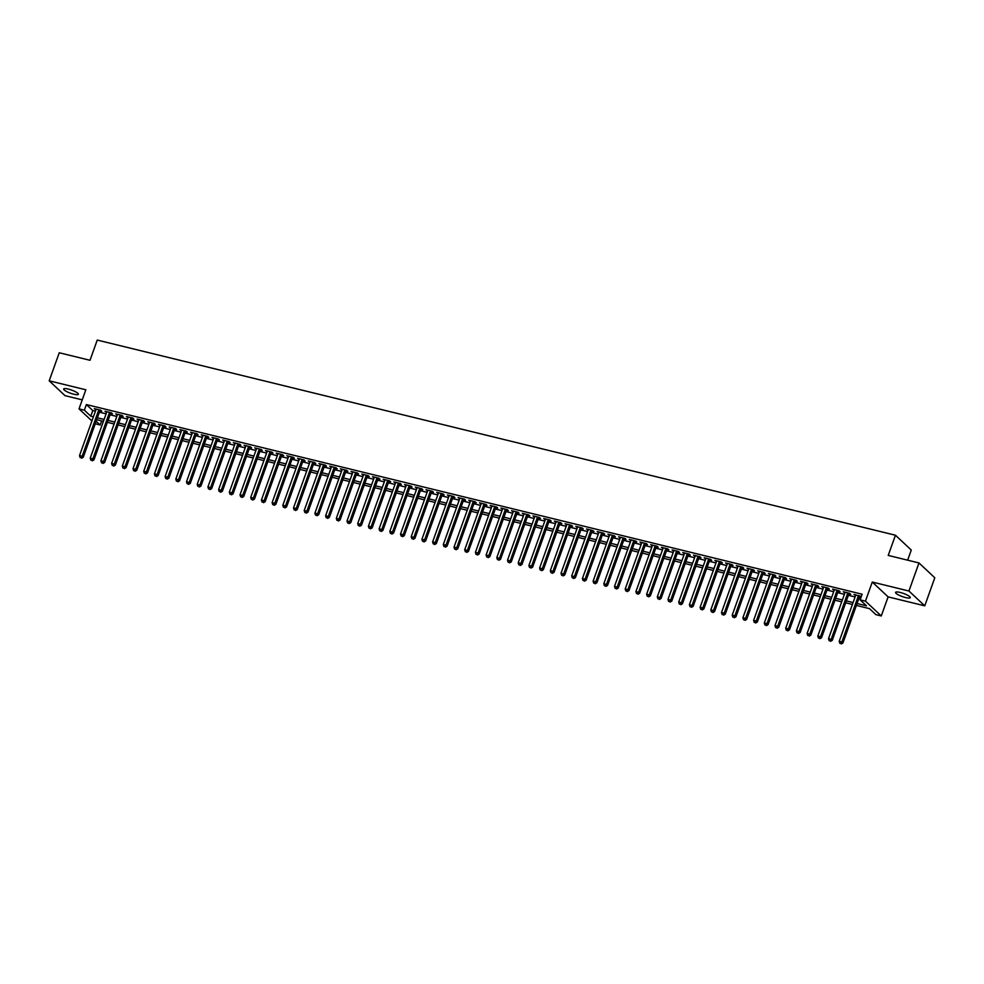 <?xml version="1.0" encoding="UTF-8"?>
<svg xmlns="http://www.w3.org/2000/svg" width="984" height="984" viewBox="0 0 984 984"><rect width="100%" height="100%" fill="white"/><g stroke="black" fill="none" stroke-linecap="round" stroke-linejoin="round"><path stroke-width="1.48" d="M73.763 394.203A7.81 1.661 -160.3 0 0 78.376 394.276A7.81 1.661 -160.3 0 0 68.29 389.074A7.81 1.661 -160.3 0 0 63.665 389.012A7.81 1.661 -160.3 0 0 73.763 394.203M905.661 597.583A7.81 1.661 -160.3 0 0 910.286 597.657A7.81 1.661 -160.3 0 0 900.188 592.454A7.81 1.661 -160.3 0 0 895.575 592.393A7.81 1.661 -160.3 0 0 905.661 597.583M101.647 420.918L100.183 425.002L95.239 423.796M907.642 560.179L911.27 550.044L895.452 535.222L97.244 340.07L90.011 360.279L59.249 352.764L49.2 380.82L65.018 395.654L82.238 399.861M895.452 535.222L888.22 555.419L918.982 562.946L934.8 577.768L924.751 605.837L908.933 591.015L872.279 582.048L865.453 601.138L881.27 615.959L875.92 614.656L869.512 608.641L856.387 605.431M872.279 582.048L888.109 596.882L924.751 605.837M888.109 596.882L881.27 615.959M918.982 562.946L908.933 591.015M99.901 410.758L101.782 411.214L100.712 410.217L94.292 408.643L95.915 409.787M110.602 413.378L112.471 413.833L111.413 412.837L104.993 411.263L106.616 412.407M121.303 415.998L123.172 416.453L122.102 415.445L115.694 413.883L117.317 415.014M132.004 418.606L133.873 419.061L132.803 418.065L126.382 416.49L128.018 417.634M142.705 421.226L144.574 421.681L143.504 420.685L137.084 419.11L138.719 420.254M153.406 423.846L155.275 424.301L154.205 423.292L147.785 421.73L149.42 422.862M164.107 426.453L165.976 426.908L164.906 425.912L158.486 424.338L160.121 425.482M174.808 429.073L176.677 429.528L175.607 428.532L169.187 426.958L170.81 428.101M185.509 431.693L187.378 432.148L186.308 431.14L179.887 429.577L181.511 430.709M196.197 434.301L198.079 434.756L197.009 433.759L190.588 432.185L192.212 433.329M206.898 436.921L208.78 437.376L207.71 436.379L201.29 434.805L202.913 435.949M217.599 439.541L219.481 439.996L218.411 438.987L211.99 437.425L213.614 438.557M228.3 442.148L230.17 442.603L229.1 441.607L222.692 440.032L224.315 441.176M239.001 444.768L240.871 445.223L239.801 444.227L233.38 442.652L235.016 443.796M249.702 447.388L251.572 447.843L250.502 446.834L244.081 445.272L245.717 446.404M260.403 449.996L262.273 450.451L261.203 449.454L254.782 447.88L256.418 449.024M271.104 452.615L272.974 453.071L271.904 452.074L265.483 450.5L267.119 451.644M281.805 455.235L283.675 455.69L282.605 454.682L276.184 453.12L277.808 454.251M292.506 457.843L294.376 458.298L293.306 457.302L286.885 455.727L288.509 456.871M303.195 460.463L305.077 460.918L304.007 459.922L297.586 458.347L299.21 459.491M313.896 463.083L315.778 463.538L314.708 462.529L308.287 460.967L309.911 462.099M324.597 465.69L326.479 466.145L325.409 465.149L318.988 463.575L320.612 464.719M335.298 468.31L337.168 468.765L336.11 467.769L329.689 466.195L331.313 467.338M345.999 470.93L347.869 471.385L346.798 470.377L340.378 468.814L342.014 469.946M356.7 473.538L358.57 474.005L357.499 472.997L351.079 471.422L352.715 472.566M367.401 476.158L369.271 476.613L368.201 475.616L361.78 474.042L363.416 475.186M378.102 478.777L379.972 479.233L378.901 478.224L372.481 476.662L374.117 477.793M388.803 481.385L390.673 481.853L389.603 480.844L383.182 479.269L384.805 480.413M399.504 484.005L401.374 484.46L400.303 483.464L393.883 481.889L395.507 483.033M410.193 486.625L412.075 487.08L411.004 486.071L404.584 484.509L406.207 485.641M420.894 489.233L422.776 489.7L421.706 488.691L415.285 487.117L416.909 488.261M431.595 491.852L433.477 492.308L432.406 491.311L425.986 489.737L427.609 490.881M442.296 494.472L444.165 494.927L443.108 493.919L436.687 492.357L438.311 493.488M452.997 497.08L454.866 497.547L453.796 496.539L447.376 494.977L449.012 496.108M463.698 499.7L465.567 500.155L464.497 499.159L458.077 497.584L459.712 498.728M474.399 502.32L476.268 502.775L475.198 501.766L468.778 500.204L470.413 501.336M485.1 504.927L486.969 505.395L485.899 504.386L479.479 502.824L481.114 503.956M495.801 507.547L497.67 508.002L496.6 507.006L490.18 505.432L491.803 506.576M506.502 510.167L508.371 510.622L507.301 509.614L500.881 508.052L502.504 509.183M517.203 512.775L519.072 513.242L518.002 512.233L511.582 510.671L513.205 511.803M527.891 515.395L529.773 515.85L528.703 514.853L522.283 513.279L523.906 514.423M538.592 518.014L540.474 518.47L539.404 517.461L532.984 515.899L534.607 517.031M549.293 520.622L551.163 521.089L550.105 520.081L543.685 518.519L545.308 519.65M559.994 523.242L561.864 523.697L560.794 522.701L554.373 521.126L556.009 522.27M570.695 525.862L572.565 526.317L571.495 525.321L565.074 523.746L566.71 524.878M581.396 528.469L583.266 528.937L582.196 527.928L575.775 526.366L577.411 527.498M592.097 531.089L593.967 531.544L592.897 530.548L586.476 528.974L588.112 530.118M602.798 533.709L604.668 534.164L603.598 533.168L597.177 531.594L598.813 532.725M613.499 536.317L615.369 536.784L614.299 535.776L607.878 534.214L609.502 535.345M624.2 538.937L626.07 539.392L625 538.396L618.579 536.821L620.203 537.965M634.889 541.557L636.771 542.012L635.701 541.015L629.28 539.441L630.904 540.585M645.59 544.164L647.472 544.632L646.402 543.623L639.981 542.061L641.605 543.193M656.291 546.784L658.161 547.239L657.103 546.243L650.682 544.669L652.306 545.812M666.992 549.404L668.862 549.859L667.792 548.863L661.371 547.288L663.007 548.432M677.693 552.012L679.563 552.479L678.493 551.471L672.072 549.908L673.708 551.04M688.394 554.632L690.264 555.087L689.194 554.09L682.773 552.516L684.409 553.66M699.095 557.251L700.965 557.707L699.895 556.71L693.474 555.136L695.11 556.28M709.796 559.859L711.666 560.327L710.596 559.318L704.175 557.756L705.811 558.887M720.497 562.479L722.367 562.934L721.297 561.938L714.876 560.363L716.5 561.507M731.198 565.099L733.068 565.554L731.998 564.558L725.577 562.983L727.201 564.127M741.887 567.707L743.769 568.174L742.699 567.165L736.278 565.603L737.902 566.735M752.588 570.326L754.47 570.782L753.4 569.785L746.979 568.211L748.603 569.355M763.289 572.946L765.158 573.401L764.101 572.405L757.68 570.831L759.304 571.975M773.99 575.566L775.859 576.021L774.789 575.013L768.381 573.451L770.005 574.582M784.691 578.174L786.56 578.629L785.49 577.633L779.07 576.058L780.706 577.202M795.392 580.794L797.261 581.249L796.191 580.252L789.771 578.678L791.407 579.822M806.093 583.414L807.962 583.869L806.892 582.86L800.472 581.298L802.108 582.43M816.794 586.021L818.663 586.476L817.593 585.48L811.173 583.906L812.809 585.049M827.495 588.641L829.364 589.096L828.294 588.1L821.874 586.525L823.497 587.669M838.196 591.261L840.065 591.716L838.995 590.707L832.575 589.145L834.198 590.277M848.885 593.869L850.766 594.324L849.696 593.327L843.276 591.753L844.899 592.897M857.064 603.524L866.51 605.837L860.102 599.834L862.107 594.213L86.371 404.559L92.791 410.574L95.411 411.214M99.396 412.185L106.1 413.833M110.097 414.805L116.801 416.441M120.798 417.425L127.502 419.061M131.487 420.033L138.203 421.681M142.188 422.653L148.904 424.288M152.889 425.272L159.605 426.908M163.59 427.88L170.306 429.528M174.291 430.5L181.007 432.148M184.992 433.12L191.708 434.756M195.693 435.728L202.409 437.376M206.394 438.347L213.097 439.996M217.095 440.967L223.798 442.603M227.796 443.575L234.5 445.223M238.485 446.195L245.2 447.843M249.186 448.815L255.901 450.451M259.887 451.422L266.603 453.071M270.588 454.042L277.303 455.69M281.289 456.662L288.005 458.298M291.99 459.27L298.705 460.918M302.691 461.89L309.406 463.538M313.392 464.509L320.095 466.145M324.093 467.129L330.796 468.765M334.794 469.737L341.497 471.385M345.482 472.357L352.198 473.993M356.183 474.977L362.899 476.613M366.884 477.584L373.6 479.233M377.585 480.204L384.301 481.84M388.286 482.824L395.002 484.46M398.987 485.432L405.703 487.08M409.688 488.052L416.404 489.688M420.389 490.672L427.093 492.308M431.09 493.279L437.794 494.927M441.791 495.899L448.495 497.535M452.48 498.519L459.196 500.155M463.181 501.127L469.897 502.775M473.882 503.747L480.598 505.382M484.583 506.366L491.299 508.002M495.284 508.974L502 510.622M505.985 511.594L512.701 513.23M516.686 514.214L523.402 515.85M527.387 516.821L534.091 518.47M538.088 519.441L544.792 521.077M548.789 522.061L555.493 523.697M559.478 524.669L566.194 526.317M570.179 527.289L576.895 528.925M580.88 529.909L587.596 531.544M591.581 532.516L598.297 534.164M602.282 535.136L608.998 536.772M612.983 537.756L619.699 539.392M623.684 540.364L630.4 542.012M634.385 542.983L641.088 544.619M645.086 545.603L651.789 547.239M655.787 548.211L662.49 549.859M666.488 550.831L673.191 552.467M677.176 553.451L683.892 555.087M687.877 556.058L694.593 557.707M698.579 558.678L705.294 560.314M709.279 561.298L715.995 562.934M719.981 563.906L726.696 565.554M730.681 566.526L737.397 568.162M741.382 569.146L748.098 570.782M752.084 571.753L758.787 573.401M762.784 574.373L769.488 576.009M773.486 576.993L780.189 578.629M784.174 579.601L790.89 581.249M794.875 582.221L801.591 583.869M805.576 584.84L812.292 586.476M816.277 587.448L822.993 589.096M826.978 590.068L833.694 591.716M837.679 592.688L844.395 594.324M848.38 595.295L855.096 596.944M859.081 597.915L860.643 598.297M861.209 596.71L853.977 594.373L855.6 595.517M859.586 596.488L861.16 596.87M91.918 420.955L79.015 408.864L85.842 389.787L49.2 380.82M79.015 408.864L84.366 410.18L90.774 416.183L93.394 416.822M86.371 404.559L84.366 410.18M860.102 599.834L865.453 601.138M96.161 421.226L100.183 425.002M852.402 604.459L845.686 602.823M841.701 601.851L834.986 600.203M831 599.231L824.284 597.583M820.299 596.611L813.584 594.976M809.598 594.004L802.882 592.356M798.897 591.384L792.181 589.736M788.196 588.764L781.493 587.128M777.495 586.144L770.792 584.508M766.794 583.537L760.091 581.888M756.106 580.917L749.39 579.281M745.405 578.297L738.689 576.661M734.704 575.689L727.988 574.041M724.003 573.069L717.287 571.433M713.302 570.449L706.586 568.813M702.601 567.842L695.885 566.194M691.9 565.222L685.184 563.586M681.199 562.602L674.495 560.966M670.498 559.994L663.794 558.346M659.797 557.375L653.093 555.739M649.108 554.755L642.392 553.119M638.407 552.147L631.691 550.499M627.706 549.527L620.99 547.891M617.005 546.907L610.289 545.271M606.304 544.3L599.588 542.651M595.603 541.68L588.887 540.044M584.902 539.06L578.186 537.424M574.201 536.452L567.497 534.804M563.5 533.832L556.796 532.196M552.799 531.212L546.095 529.577M542.098 528.605L535.394 526.957M531.409 525.985L524.693 524.349M520.708 523.365L513.992 521.729M510.007 520.757L503.291 519.109M499.306 518.138L492.59 516.502M488.605 515.518L481.889 513.882M477.904 512.91L471.188 511.262M467.203 510.29L460.487 508.654M456.502 507.67L449.799 506.034M445.801 505.063L439.098 503.414M435.1 502.443L428.397 500.807M424.411 499.823L417.696 498.187M413.711 497.215L406.995 495.567M403.009 494.595L396.294 492.959M392.308 491.975L385.593 490.339M381.608 489.368L374.892 487.72M370.906 486.748L364.191 485.112M360.206 484.128L353.49 482.492M349.504 481.52L342.801 479.872M338.803 478.901L332.1 477.265M328.103 476.281L321.399 474.645M317.414 473.673L310.698 472.025M306.713 471.053L299.997 469.417M296.012 468.433L289.296 466.797M285.311 465.826L278.595 464.177M274.61 463.206L267.894 461.558M263.909 460.586L257.193 458.95M253.208 457.978L246.492 456.33M242.507 455.358L235.803 453.71M231.806 452.738L225.102 451.103M221.105 450.131L214.401 448.483M210.416 447.511L203.7 445.863M199.715 444.891L192.999 443.255M189.014 442.283L182.298 440.635M178.313 439.663L171.597 438.015M167.612 437.044L160.896 435.408M156.911 434.436L150.195 432.788M146.21 431.816L139.494 430.168M135.509 429.196L128.806 427.56M124.808 426.576L118.105 424.94M114.107 423.969L107.404 422.321M103.418 421.349L96.703 419.713M97.379 417.806L104.095 419.442M108.08 420.414L114.796 422.062M118.781 423.034L125.497 424.682M129.482 425.654L136.198 427.29M140.183 428.261L146.899 429.91M150.884 430.881L157.6 432.529M161.585 433.501L168.289 435.137M172.286 436.109L178.99 437.757M182.987 438.729L189.691 440.377M193.676 441.349L200.392 442.984M204.377 443.956L211.093 445.604M215.078 446.576L221.794 448.224M225.779 449.196L232.495 450.832M236.48 451.804L243.196 453.452M247.181 454.423L253.897 456.072M257.882 457.043L264.598 458.679M268.583 459.663L275.286 461.299M279.284 462.271L285.987 463.919M289.985 464.891L296.688 466.527M300.673 467.511L307.389 469.147M311.375 470.118L318.09 471.767M322.076 472.738L328.791 474.374M332.776 475.358L339.492 476.994M343.478 477.966L350.193 479.614M354.178 480.586L360.894 482.221M364.879 483.206L371.595 484.841M375.581 485.813L382.284 487.461M386.281 488.433L392.985 490.069M396.983 491.053L403.686 492.689M407.671 493.661L414.387 495.309M418.372 496.28L425.088 497.916M429.073 498.9L435.789 500.536M439.774 501.508L446.49 503.156M450.475 504.128L457.191 505.764M461.176 506.748L467.892 508.384M471.877 509.355L478.593 511.003M482.578 511.975L489.282 513.611M493.279 514.595L499.983 516.231M503.98 517.203L510.684 518.851M514.669 519.823L521.385 521.458M525.37 522.442L532.086 524.078M536.071 525.05L542.787 526.698M546.772 527.67L553.488 529.306M557.473 530.29L564.189 531.926M568.174 532.898L574.89 534.546M578.875 535.517L585.591 537.153M589.576 538.137L596.279 539.773M600.277 540.745L606.98 542.393M610.978 543.365L617.681 545.001M621.679 545.985L628.382 547.621M632.368 548.592L639.083 550.24M643.069 551.212L649.784 552.848M653.77 553.832L660.485 555.468M664.471 556.44L671.186 558.088M675.172 559.06L681.887 560.696M685.873 561.679L692.588 563.315M696.574 564.287L703.289 565.935M707.275 566.907L713.978 568.543M717.976 569.527L724.679 571.163M728.677 572.135L735.38 573.783M739.365 574.754L746.081 576.403M750.066 577.374L756.782 579.01M760.767 579.982L767.483 581.63M771.468 582.602L778.184 584.25M782.169 585.222L788.885 586.858M792.87 587.829L799.586 589.477M803.571 590.449L810.287 592.097M814.272 593.069L820.976 594.705M824.973 595.677L831.677 597.325M835.674 598.297L842.378 599.945M846.363 600.917L853.079 602.552M92.791 410.574L90.774 416.183M855.28 594.693L855.047 595.381M844.592 592.073L844.346 592.762M833.891 589.465L833.645 590.142M823.19 586.845L822.944 587.522M812.489 584.225L812.243 584.914M801.788 581.618L801.542 582.294M791.087 578.998L790.841 579.674M780.386 576.378L780.14 577.067M769.685 573.77L769.439 574.447M758.984 571.15L758.75 571.827M748.283 568.531L748.049 569.219M737.594 565.923L737.348 566.599M726.893 563.303L726.647 563.98M716.192 560.683L715.946 561.372M705.491 558.076L705.245 558.752M694.79 555.456L694.544 556.132M684.089 552.836L683.843 553.525M673.388 550.228L673.142 550.905M662.687 547.608L662.441 548.285M651.986 544.988L651.752 545.677M641.285 542.381L641.051 543.057M630.596 539.761L630.35 540.437M619.895 537.141L619.649 537.83M609.194 534.533L608.948 535.21M598.493 531.913L598.247 532.59M587.792 529.294L587.546 529.982M577.091 526.686L576.845 527.362M566.39 524.066L566.144 524.743M555.689 521.446L555.443 522.135M544.988 518.839L544.755 519.515M534.287 516.219L534.054 516.895M523.599 513.599L523.353 514.288M512.898 510.991L512.652 511.668M502.197 508.371L501.951 509.048M491.496 505.751L491.25 506.44M480.795 503.144L480.549 503.82M470.094 500.524L469.848 501.2M459.393 497.904L459.147 498.593M448.692 495.296L448.446 495.973M437.991 492.677L437.745 493.353M427.29 490.057L427.056 490.745M416.601 487.449L416.355 488.126M405.9 484.829L405.654 485.506M395.199 482.209L394.953 482.898M384.498 479.602L384.252 480.278M373.797 476.982L373.551 477.658M363.096 474.362L362.85 475.051M352.395 471.754L352.149 472.431M341.694 469.134L341.448 469.811M330.993 466.514L330.747 467.203M320.292 463.907L320.058 464.583M309.591 461.287L309.357 461.963M298.902 458.667L298.656 459.356M288.201 456.059L287.955 456.736M277.5 453.439L277.254 454.116M266.799 450.82L266.553 451.508M256.098 448.212L255.852 448.888M245.397 445.592L245.151 446.269M234.696 442.972L234.45 443.661M223.995 440.352L223.749 441.041M213.294 437.745L213.061 438.421M202.593 435.125L202.36 435.801M191.905 432.505L191.659 433.194M181.204 429.897L180.958 430.574M170.503 427.277L170.257 427.954M159.802 424.657L159.556 425.346M149.101 422.05L148.855 422.726M138.4 419.43L138.154 420.106M127.699 416.81L127.453 417.499M116.998 414.202L116.752 414.879M106.297 411.583L106.063 412.259M95.596 408.963L95.362 409.651M858.515 595.48L841.874 641.962L839.204 641.31L855.846 594.828M859.831 595.812L842.944 642.97L841.874 641.962L840.877 643.524L839.807 643.265L840.877 643.524M841.308 643.93L842.944 642.97M839.204 641.31L839.807 643.265M847.827 592.872L831.185 639.342L828.503 638.69L845.145 592.22M849.13 593.192L832.255 640.35L831.185 639.342L830.176 640.916L829.106 640.645L830.176 640.916M830.607 641.31L832.255 640.35M828.503 638.69L829.106 640.645M837.126 590.252L820.484 636.734L817.802 636.082L834.444 589.601M838.429 590.572L821.554 637.73L820.484 636.734L819.475 638.296L818.405 638.038L819.475 638.296M819.906 638.69L821.554 637.73M817.802 636.082L818.405 638.038M826.425 587.632L809.783 634.114L807.101 633.462L823.743 586.981M827.729 587.965L810.853 635.123L809.783 634.114L808.774 635.676L807.704 635.418L808.774 635.676M809.205 636.082L810.853 635.123M807.101 633.462L807.704 635.418M815.724 585.025L799.082 631.494L796.4 630.842L813.042 584.373M817.04 585.345L800.152 632.503L799.082 631.494L798.073 633.069L797.003 632.798L798.073 633.069M798.504 633.462L800.152 632.503M796.4 630.842L797.003 632.798M805.023 582.405L788.381 628.887L785.712 628.235L802.341 581.753M806.339 582.725L789.451 629.883L788.381 628.887L787.372 630.449L786.302 630.191L787.372 630.449M787.803 630.842L789.451 629.883M785.712 628.235L786.302 630.191M794.322 579.785L777.68 626.267L775.011 625.615L791.653 579.133M795.638 580.117L778.75 627.263L777.68 626.267L776.671 627.829L775.601 627.571L776.671 627.829M777.102 628.235L778.75 627.263M775.011 625.615L775.601 627.571M783.621 577.178L766.979 623.647L764.31 622.995L780.952 576.526M784.937 577.497L768.049 624.656L766.979 623.647L765.982 625.221L764.912 624.951L765.982 625.221M766.401 625.615L768.049 624.656M764.31 622.995L764.912 624.951M772.92 574.558L756.278 621.039L753.609 620.387L770.251 573.906M774.236 574.877L757.348 622.036L756.278 621.039L755.281 622.601L754.211 622.343L755.281 622.601M755.7 622.995L757.348 622.036M753.609 620.387L754.211 622.343M762.219 571.938L745.577 618.419L742.908 617.768L759.55 571.286M763.535 572.257L746.647 619.416L745.577 618.419L744.581 619.981L743.51 619.723L744.581 619.981M744.999 620.387L746.647 619.416M742.908 617.768L743.51 619.723M751.518 569.33L734.876 615.799L732.207 615.148L748.849 568.678M752.834 569.65L735.946 616.808L734.876 615.799L733.88 617.362L732.809 617.103L733.88 617.362M734.31 617.768L735.946 616.808M732.207 615.148L732.809 617.103M740.829 566.71L724.187 613.192L721.506 612.54L738.148 566.058M742.133 567.03L725.245 614.188L724.187 613.192L723.179 614.754L722.108 614.496L723.179 614.754M723.609 615.148L725.245 614.188M721.506 612.54L722.108 614.496M730.128 564.09L713.486 610.572L710.805 609.92L727.447 563.438M731.432 564.41L714.556 611.568L713.486 610.572L712.477 612.134L711.407 611.876L712.477 612.134M712.908 612.54L714.556 611.568M710.805 609.92L711.407 611.876M719.427 561.483L702.785 607.952L700.104 607.3L716.746 560.831M720.731 561.803L703.855 608.961L702.785 607.952L701.776 609.514L700.706 609.256L701.776 609.514M702.207 609.92L703.855 608.961M700.104 607.3L700.706 609.256M708.726 558.863L692.084 605.344L689.403 604.693L706.045 558.211M710.042 559.183L693.154 606.341L692.084 605.344L691.076 606.907L690.005 606.648L691.076 606.907M691.506 607.3L693.154 606.341M689.403 604.693L690.005 606.648M698.025 556.243L681.383 602.725L678.702 602.073L695.344 555.591M699.341 556.563L682.453 603.721L681.383 602.725L680.375 604.287L679.304 604.028L680.375 604.287M680.805 604.693L682.453 603.721M678.702 602.073L679.304 604.028M687.324 553.635L670.682 600.105L668.013 599.453L684.655 552.983M688.64 553.955L671.752 601.113L670.682 600.105L669.673 601.667L668.603 601.409L669.673 601.667M670.104 602.073L671.752 601.113M668.013 599.453L668.603 601.409M676.623 551.015L659.981 597.497L657.312 596.833L673.954 550.363M677.939 551.335L661.051 598.493L659.981 597.497L658.985 599.059L657.915 598.801L658.985 599.059M659.403 599.453L661.051 598.493M657.312 596.833L657.915 598.801M665.922 548.395L649.28 594.877L646.611 594.225L663.253 547.744M667.238 548.715L650.35 595.873L649.28 594.877L648.284 596.439L647.214 596.181L648.284 596.439M648.702 596.845L650.35 595.873M646.611 594.225L647.214 596.181M655.221 545.788L638.579 592.257L635.91 591.605L652.552 545.136M656.537 546.108L639.649 593.266L638.579 592.257L637.583 593.819L636.513 593.561L637.583 593.819M638.001 594.225L639.649 593.266M635.91 591.605L636.513 593.561M644.52 543.168L627.878 589.65L625.209 588.986L641.851 542.516M645.836 543.488L628.948 590.646L627.878 589.65L626.882 591.212L625.812 590.953L626.882 591.212M627.312 591.605L628.948 590.646M625.209 588.986L625.812 590.953M633.831 540.548L617.189 587.03L614.508 586.378L631.15 539.896M635.135 540.868L618.247 588.026L617.189 587.03L616.181 588.592L615.111 588.334L616.181 588.592M616.611 588.998L618.247 588.026M614.508 586.378L615.111 588.334M623.13 537.941L606.488 584.41L603.807 583.758L620.449 537.276M624.434 538.26L607.558 585.418L606.488 584.41L605.48 585.972L604.41 585.714L605.48 585.972M605.91 586.378L607.558 585.418M603.807 583.758L604.41 585.714M612.429 535.321L595.787 581.802L593.106 581.138L609.748 534.669M613.733 535.64L596.857 582.799L595.787 581.802L594.779 583.364L593.709 583.094L594.779 583.364M595.209 583.758L596.857 582.799M593.106 581.138L593.709 583.094M601.728 532.701L585.086 579.182L582.405 578.531L599.047 532.049M603.044 533.02L586.157 580.179L585.086 579.182L584.078 580.745L583.008 580.486L584.078 580.745M584.508 581.15L586.157 580.179M582.405 578.531L583.008 580.486M591.027 530.093L574.385 576.562L571.704 575.911L588.346 529.429M592.343 530.413L575.456 577.571L574.385 576.562L573.377 578.125L572.307 577.866L573.377 578.125M573.807 578.531L575.456 577.571M571.704 575.911L572.307 577.866M580.326 527.473L563.684 573.955L561.015 573.291L577.657 526.821M581.642 527.793L564.755 574.951L563.684 573.955L562.676 575.517L561.606 575.246L562.676 575.517M563.106 575.911L564.755 574.951M561.015 573.291L561.606 575.246M569.625 524.853L552.983 571.335L550.314 570.683L566.956 524.201M570.941 525.173L554.053 572.331L552.983 571.335L551.975 572.897L550.917 572.639L551.975 572.897M552.405 573.303L554.053 572.331M550.314 570.683L550.917 572.639M558.924 522.246L542.282 568.715L539.613 568.063L556.255 521.582M560.24 522.566L543.352 569.724L542.282 568.715L541.286 570.277L540.216 570.019L541.286 570.277M541.704 570.683L543.352 569.724M539.613 568.063L540.216 570.019M548.223 519.626L531.581 566.107L528.912 565.443L545.554 518.974M549.539 519.946L532.652 567.104L531.581 566.107L530.585 567.67L529.515 567.399L530.585 567.67M531.003 568.063L532.652 567.104M528.912 565.443L529.515 567.399M537.522 517.006L520.88 563.488L518.211 562.836L534.853 516.354M538.838 517.326L521.951 564.484L520.88 563.488L519.884 565.05L518.814 564.791L519.884 565.05M520.315 565.456L521.951 564.484M518.211 562.836L518.814 564.791M526.821 514.398L510.192 560.868L507.51 560.216L524.152 513.734M528.137 514.718L511.249 561.876L510.192 560.868L509.183 562.43L508.113 562.172L509.183 562.43M509.614 562.836L511.249 561.876M507.51 560.216L508.113 562.172M516.133 511.778L499.491 558.26L496.809 557.596L513.451 511.127M517.436 512.098L500.561 559.256L499.491 558.26L498.482 559.822L497.412 559.552L498.482 559.822M498.913 560.216L500.561 559.256M496.809 557.596L497.412 559.552M505.432 509.159L488.79 555.64L486.108 554.988L502.75 508.507M506.735 509.478L489.86 556.636L488.79 555.64L487.781 557.202L486.711 556.944L487.781 557.202M488.212 557.608L489.86 556.636M486.108 554.988L486.711 556.944M494.731 506.551L478.089 553.02L475.407 552.368L492.049 505.887M496.047 506.871L479.159 554.029L478.089 553.02L477.08 554.582L476.01 554.324L477.08 554.582M477.511 554.988L479.159 554.029M475.407 552.368L476.01 554.324M484.03 503.931L467.388 550.413L464.706 549.748L481.348 503.279M485.346 504.251L468.458 551.409L467.388 550.413L466.379 551.975L465.309 551.704L466.379 551.975M466.81 552.368L468.458 551.409M464.706 549.748L465.309 551.704M473.329 501.311L456.687 547.793L454.018 547.141L470.659 500.659M474.645 501.631L457.757 548.789L456.687 547.793L455.678 549.355L454.608 549.097L455.678 549.355M456.109 549.761L457.757 548.789M454.018 547.141L454.608 549.097M462.628 498.703L445.986 545.173L443.317 544.521L459.958 498.039M463.944 499.023L447.056 546.182L445.986 545.173L444.977 546.735L443.907 546.477L444.977 546.735M445.408 547.141L447.056 546.182M443.317 544.521L443.907 546.477M451.927 496.084L435.285 542.565L432.616 541.901L449.257 495.432M453.243 496.403L436.355 543.562L435.285 542.565L434.288 544.127L433.218 543.857L434.288 544.127M434.707 544.521L436.355 543.562M432.616 541.901L433.218 543.857M441.226 493.464L424.584 539.945L421.915 539.293L438.557 492.812M442.542 493.784L425.654 540.942L424.584 539.945L423.587 541.507L422.517 541.249L423.587 541.507M424.006 541.913L425.654 540.942M421.915 539.293L422.517 541.249M430.525 490.856L413.883 537.326L411.214 536.674L427.856 490.192M431.841 491.176L414.953 538.334L413.883 537.326L412.886 538.888L411.816 538.629L412.886 538.888M413.317 539.293L414.953 538.334M411.214 536.674L411.816 538.629M419.824 488.236L403.194 534.718L400.513 534.054L417.154 487.584M421.14 488.556L404.252 535.714L403.194 534.718L402.185 536.28L401.115 536.009L402.185 536.28M402.616 536.674L404.252 535.714M400.513 534.054L401.115 536.009M409.135 485.616L392.493 532.098L389.812 531.446L406.453 484.964M410.439 485.936L393.563 533.094L392.493 532.098L391.484 533.66L390.414 533.402L391.484 533.66M391.915 534.066L393.563 533.094M389.812 531.446L390.414 533.402M398.434 483.009L381.792 529.478L379.111 528.826L395.752 482.344M399.738 483.328L382.862 530.487L381.792 529.478L380.783 531.04L379.713 530.782L380.783 531.04M381.214 531.446L382.862 530.487M379.111 528.826L379.713 530.782M387.733 480.389L371.091 526.87L368.41 526.206L385.052 479.737M389.049 480.709L372.161 527.867L371.091 526.87L370.082 528.433L369.012 528.162L370.082 528.433M370.513 528.826L372.161 527.867M368.41 526.206L369.012 528.162M377.032 477.769L360.39 524.251L357.709 523.599L374.351 477.117M378.348 478.089L361.46 525.247L360.39 524.251L359.381 525.813L358.311 525.554L359.381 525.813M359.812 526.219L361.46 525.247M357.709 523.599L358.311 525.554M366.331 475.161L349.689 521.631L347.02 520.979L363.649 474.497M367.647 475.481L350.759 522.639L349.689 521.631L348.68 523.193L347.61 522.934L348.68 523.193M349.111 523.599L350.759 522.639M347.02 520.979L347.61 522.934M355.63 472.541L338.988 519.011L336.319 518.359L352.961 471.889M356.946 472.861L340.058 520.019L338.988 519.011L337.979 520.585L336.909 520.315L337.979 520.585M338.41 520.979L340.058 520.019M336.319 518.359L336.909 520.315M344.929 469.921L328.287 516.403L325.618 515.751L342.26 469.27M346.245 470.241L329.357 517.399L328.287 516.403L327.291 517.965L326.221 517.707L327.291 517.965M327.709 518.371L329.357 517.399M325.618 515.751L326.221 517.707M334.228 467.314L317.586 513.783L314.917 513.131L331.559 466.65M335.544 467.634L318.656 514.792L317.586 513.783L316.59 515.345L315.52 515.087L316.59 515.345M317.008 515.751L318.656 514.792M314.917 513.131L315.52 515.087M323.527 464.694L306.885 511.163L304.216 510.512L320.858 464.042M324.843 465.014L307.955 512.172L306.885 511.163L305.889 512.738L304.819 512.467L305.889 512.738M306.319 513.131L307.955 512.172M304.216 510.512L304.819 512.467M312.826 462.074L296.196 508.556L293.515 507.904L310.157 461.422M314.142 462.394L297.254 509.552L296.196 508.556L295.188 510.118L294.118 509.86L295.188 510.118M295.618 510.524L297.254 509.552M293.515 507.904L294.118 509.86M302.137 459.454L285.495 505.936L282.814 505.284L299.456 458.802M303.441 459.786L286.565 506.944L285.495 505.936L284.487 507.498L283.417 507.24L284.487 507.498M284.917 507.904L286.565 506.944M282.814 505.284L283.417 507.24M291.436 456.847L274.794 503.316L272.113 502.664L288.755 456.195M292.74 457.166L275.864 504.325L274.794 503.316L273.786 504.89L272.716 504.62L273.786 504.89M274.216 505.284L275.864 504.325M272.113 502.664L272.716 504.62M280.735 454.227L264.093 500.708L261.412 500.057L278.054 453.575M282.051 454.546L265.163 501.705L264.093 500.708L263.085 502.271L262.015 502.012L263.085 502.271M263.515 502.664L265.163 501.705M261.412 500.057L262.015 502.012M270.034 451.607L253.392 498.088L250.711 497.437L267.353 450.955M271.35 451.939L254.462 499.097L253.392 498.088L252.384 499.651L251.314 499.392L252.384 499.651M252.814 500.057L254.462 499.097M250.711 497.437L251.314 499.392M259.333 448.999L242.691 495.469L240.022 494.817L256.652 448.347M260.649 449.319L243.761 496.477L242.691 495.469L241.683 497.043L240.613 496.772L241.683 497.043M242.113 497.437L243.761 496.477M240.022 494.817L240.613 496.772M248.632 446.379L231.99 492.861L229.321 492.209L245.963 445.727M249.948 446.699L233.06 493.857L231.99 492.861L230.982 494.423L229.912 494.165L230.982 494.423M231.412 494.817L233.06 493.857M229.321 492.209L229.912 494.165M237.931 443.759L221.289 490.241L218.62 489.589L235.262 443.108M239.247 444.091L222.359 491.25L221.289 490.241L220.293 491.803L219.223 491.545L220.293 491.803M220.711 492.209L222.359 491.25M218.62 489.589L219.223 491.545M227.23 441.152L210.588 487.621L207.919 486.969L224.561 440.5M228.546 441.472L211.658 488.63L210.588 487.621L209.592 489.196L208.522 488.925L209.592 489.196M210.01 489.589L211.658 488.63M207.919 486.969L208.522 488.925M216.529 438.532L199.887 485.014L197.218 484.362L213.86 437.88M217.845 438.852L200.957 486.01L199.887 485.014L198.891 486.576L197.821 486.317L198.891 486.576M199.322 486.969L200.957 486.01M197.218 484.362L197.821 486.317M205.828 435.912L189.199 482.394L186.517 481.742L203.159 435.26M207.144 436.244L190.256 483.402L189.199 482.394L188.19 483.956L187.12 483.697L188.19 483.956M188.62 484.362L190.256 483.402M186.517 481.742L187.12 483.697M195.139 433.304L178.498 479.774L175.816 479.122L192.458 432.652M196.443 433.624L179.568 480.782L178.498 479.774L177.489 481.348L176.419 481.078L177.489 481.348M177.919 481.742L179.568 480.782M175.816 479.122L176.419 481.078M184.438 430.684L167.797 477.166L165.115 476.514L181.757 430.033M185.742 431.004L168.867 478.162L167.797 477.166L166.788 478.728L165.718 478.47L166.788 478.728M167.218 479.122L168.867 478.162M165.115 476.514L165.718 478.47M173.738 428.065L157.096 474.546L154.414 473.894L171.056 427.413M175.041 428.397L158.166 475.555L157.096 474.546L156.087 476.108L155.017 475.85L156.087 476.108M156.517 476.514L158.166 475.555M154.414 473.894L155.017 475.85M163.037 425.457L146.395 471.926L143.713 471.274L160.355 424.805M164.353 425.777L147.465 472.935L146.395 471.926L145.386 473.501L144.316 473.23L145.386 473.501M145.816 473.894L147.465 472.935M143.713 471.274L144.316 473.23M152.335 422.837L135.694 469.319L133.025 468.667L149.654 422.185M153.652 423.157L136.764 470.315L135.694 469.319L134.685 470.881L133.615 470.623L134.685 470.881M135.115 471.274L136.764 470.315M133.025 468.667L133.615 470.623M141.635 420.217L124.993 466.699L122.323 466.047L138.965 419.565M142.951 420.537L126.063 467.695L124.993 466.699L123.984 468.261L122.914 468.003L123.984 468.261M124.415 468.667L126.063 467.695M122.323 466.047L122.914 468.003M130.934 417.61L114.292 464.079L111.623 463.427L128.264 416.958M132.25 417.929L115.362 465.088L114.292 464.079L113.295 465.653L112.225 465.383L113.295 465.653M113.713 466.047L115.362 465.088M111.623 463.427L112.225 465.383M120.233 414.99L103.591 461.471L100.921 460.819L117.563 414.338M121.549 415.309L104.661 462.468L103.591 461.471L102.594 463.034L101.524 462.775L102.594 463.034M103.013 463.427L104.661 462.468M100.921 460.819L101.524 462.775M109.531 412.37L92.89 458.851L90.22 458.2L106.862 411.718M110.848 412.69L93.96 459.848L92.89 458.851L91.893 460.414L90.823 460.155L91.893 460.414M92.324 460.819L93.96 459.848M90.22 458.2L90.823 460.155M98.83 409.762L82.189 456.232L79.52 455.58L96.161 409.11M100.147 410.082L83.259 457.24L82.189 456.232L81.192 457.794L80.122 457.535L81.192 457.794M81.623 458.2L83.259 457.24M79.52 455.58L80.122 457.535"/></g></svg>
